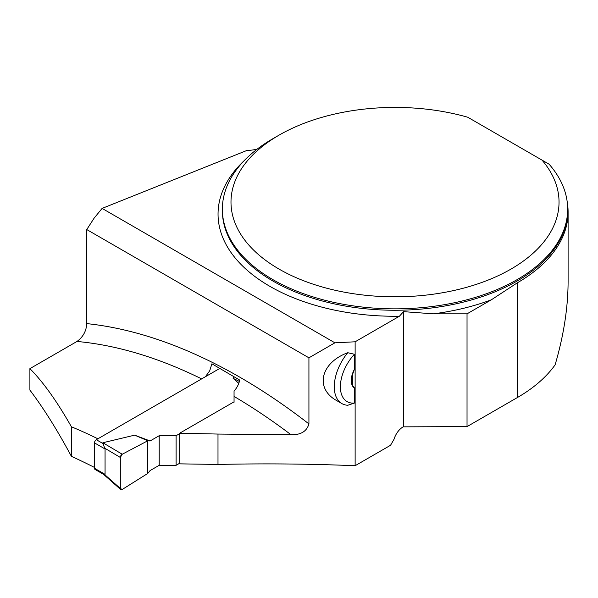 <?xml version="1.0" encoding="UTF-8"?>
<svg xmlns="http://www.w3.org/2000/svg" width="598" height="598" viewBox="0 0 598 598"><rect width="100%" height="100%" fill="white"/><g stroke="black" fill="none" stroke-linecap="round" stroke-linejoin="round"><path stroke-width="0.9" d="M308.927 357.821L86.755 229.55L86.755 323.608A572.129 330.32 60 0 1 308.927 423.915L308.927 357.821L334.91 342.818L355.13 341.794L355.13 465.722C309.727 463.831 264.017 463.413 217.993 464.452L217.993 434.058L290.964 434.701A558.315 322.344 -120 0 0 234.05 396.429L234.05 401.826L179.677 433.214L217.993 434.058M308.927 423.915C306.737 431.435 300.749 435.03 290.964 434.701M354.457 388.087L353.837 386.779L352.91 386.577A16.991 9.815 120 0 0 354.457 388.087L354.457 403.052L347.767 405.272A36.687 21.184 -60 0 1 341.877 403.583A36.687 21.184 -60 0 1 347.767 352.715L354.457 354.263L354.457 369.228A16.991 9.815 120 0 0 352.91 372.539A16.991 9.815 120 0 0 352.91 386.57L353.837 386.779L352.91 386.57L352.461 383.086L352.454 374.729L354.457 369.228M341.877 403.583L336.936 400.727C314.593 388.67 320.431 362.807 347.767 352.715M355.13 465.722L390.554 445.271L394.097 439.119A13.814 7.976 120 0 1 403.157 426.845L467.031 426.613L517.405 397.535A173.084 99.926 0 0 0 555.108 364.855C563.705 335.545 568.04 307.723 568.1 281.396L568.1 212.111A173.084 99.926 0 0 0 567.248 202.191M467.031 426.613L467.031 313.838L491.332 299.815L517.405 282.772A173.084 99.926 0 0 0 568.1 212.111M29.9 368.645C43.243 382.085 57.072 401.467 71.394 426.778L71.394 456.341C57.296 430.067 43.46 407.993 29.9 390.12L29.9 368.645L76.985 341.458C83.085 336.995 86.344 331.045 86.755 323.608M71.394 456.341A738.306 426.262 60 0 1 94.484 467.442M179.677 433.214L179.677 463.854L217.993 464.452M403.545 426.613L403.545 311.648L433.378 313.838L467.031 313.838M355.13 341.794L399.397 316.237L403.545 311.648M257.125 149.179A43.161 24.922 180 0 1 246.555 150.599L102.101 208.403L94.163 218.098L86.755 229.55M542.02 160.114L549.114 164.211A172.65 99.679 180 0 1 567.666 209.165A172.65 99.679 180 0 1 395.016 308.845A172.65 99.679 180 0 1 222.366 209.165A172.65 99.679 180 0 1 272.927 138.676L279.034 135.155A164.016 94.693 0 0 0 267.149 261.423A164.016 94.693 0 0 0 483.274 281.935A164.016 94.693 0 0 0 542.02 160.114L467.763 117.238A164.016 94.693 0 0 0 279.034 135.155M234.05 396.429L234.05 391.055A13.814 7.976 120 0 0 239.693 380.066L211.901 363.808L209.696 370.827L205.406 376.725M102.101 208.403L334.91 342.818M71.394 426.778A558.315 322.344 60 0 1 97.878 438.805M354.457 403.052A32.374 18.688 -60 0 1 340.382 386.786A32.374 18.688 -60 0 1 354.457 354.263M219.765 368.435L96.315 439.709A2.586 1.495 120 0 0 94.484 442.879L94.484 468.256A2.586 1.495 120 0 0 95.022 469.437L103.678 474.438M179.677 463.241L176.104 465.304L159.21 465.304L150.091 470.574L147.796 473.422L122.239 489.47A2.586 1.495 120 0 1 120.721 489.545A2.586 1.495 120 0 1 120.325 488.461L104.635 474.58L103.723 474.311M102.878 442.744L122.239 454.233A2.586 1.495 -60 0 0 120.325 457.448L104.635 448.134L102.878 442.744L134.662 435.157L150.091 440.965L159.21 435.703L159.21 465.304M176.104 465.304L176.104 435.703L159.21 435.703M176.104 435.703L179.677 433.64M234.05 402.245L234.05 392.497M238.781 383.348L233.1 378.325L234.154 376.86M94.484 468.256L105.061 474.364L104.635 474.58M105.061 474.364L105.061 448.986L104.635 448.134M122.239 454.233L147.796 440.763L134.662 435.157M239.394 381.404L233.1 378.325M147.796 473.422L147.796 440.763L147.796 473.422L122.239 489.47L120.325 488.461L120.325 457.448L122.239 454.233L147.796 440.763L150.091 440.965M120.325 457.448L120.325 488.461M517.405 397.535L517.405 282.772M222.366 209.165L222.366 210.571A172.65 99.679 0 0 0 395.016 310.25A172.65 99.679 0 0 0 567.666 210.571L567.666 209.165M491.332 299.815A176.971 102.176 180 0 1 433.378 313.838M399.397 316.237A176.971 102.176 180 0 1 241.667 265.093A176.971 102.176 180 0 1 244.186 160.653M201.646 378.893A558.315 322.344 -120 0 0 76.985 341.458M96.315 439.709L102.834 443.469M94.484 442.879L105.061 448.986M103.417 474.236L120.721 489.545"/></g></svg>
